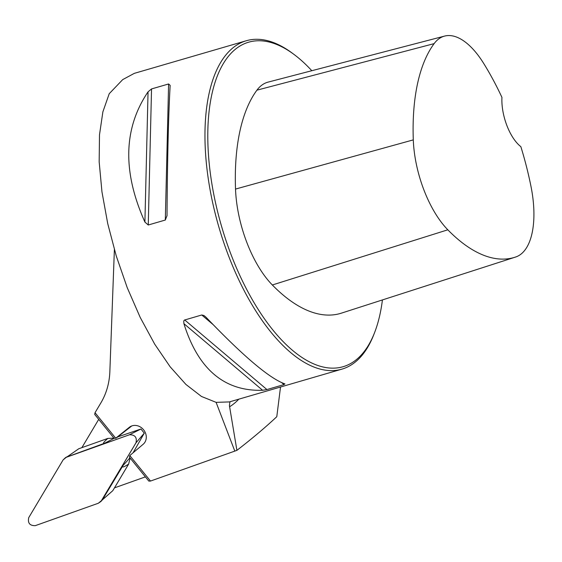 <?xml version="1.0" encoding="UTF-8"?>
<svg xmlns="http://www.w3.org/2000/svg" width="562" height="562" viewBox="0 0 562 562"><rect width="100%" height="100%" fill="white"/><g stroke="black" fill="none" stroke-linecap="round" stroke-linejoin="round"><path stroke-width="0.84" d="M145.389 476.871L114.479 487.865M114.381 249.633L109.85 371.679A75.252 65.789 52.1 0 1 100.907 402.842L95.027 412.712L115.723 438.212L129.274 427.359A10.945 9.568 52.1 0 1 129.457 427.211A10.945 9.568 52.1 0 1 143.12 429.256L143.984 430.316A10.945 9.568 52.1 0 1 143.071 444.352L129.801 455.557L150.504 481.058L236.904 450.359C252.486 438.283 265.784 427.064 276.785 416.702L280.522 387.021M150.504 481.058L148.825 481.1L129.485 457.271L129.801 455.557M98.715 419.364L81.869 447.654M95.027 412.712L94.704 414.433L114.051 438.262L115.723 438.212M236.904 450.359L229.408 405.546L229.977 401.739M229.366 401.921L216.124 402.357L201.456 396.456L185.931 384.443L170.145 366.789L154.705 344.162L140.219 317.453L127.237 287.688L116.271 256.012L107.735 223.655L101.961 191.874L99.172 161.884L99.488 134.859L102.881 111.831L109.225 93.706L122.72 79.6L134.339 73.348L246.311 40.738A171.017 78.441 73.8 0 0 233.616 47.306A171.017 78.441 73.8 0 0 223.409 241.52A171.017 78.441 73.8 0 0 341.935 369.136A171.017 78.441 73.8 0 0 373.948 334.257L374.742 332.198A168.965 77.5 73.8 0 0 382.42 299.932M311.805 70.714A168.965 77.5 73.8 0 0 293.814 54.296L292.043 52.983A171.017 78.441 73.8 0 0 246.311 40.738M284.723 383.846L284 384.598L266.936 389.564L262.616 390.281C224.428 391.475 198.189 369.269 183.9 323.656L183.739 321L184.462 320.052L201.758 314.987L203.971 315.521L206.015 317.221C243.227 356.153 269.465 378.367 284.723 383.846L284.969 383.951M167.019 215.632L165.312 220.037L148.256 225.004L144.905 222.067C122.361 171.733 123.415 128.319 148.052 91.838L151.536 88.936L168.6 83.97L170.16 85.396C168.445 115.203 167.399 158.617 167.019 215.632L167.012 215.885M520.855 146.668A186.9 85.719 -106.2 0 1 531.062 186.809A77.451 35.518 -106.2 0 1 515.986 256.897A186.9 85.719 -106.2 0 1 515.115 257.192A186.9 85.719 -106.2 0 1 447.816 229.809A77.451 35.518 -106.2 0 1 413.295 139.882A186.9 85.719 -106.2 0 1 434.124 43.632A77.451 35.518 -106.2 0 1 444.598 36.087A77.451 35.518 -106.2 0 1 483.713 63.478A186.9 85.719 -106.2 0 1 501.936 97.381A36.256 16.628 73.8 0 0 520.855 146.668M444.598 36.087L268.095 82.115A82.607 37.886 73.8 0 0 256.925 90.166A192.056 88.086 73.8 0 0 235.52 189.071A82.607 37.886 73.8 0 0 272.338 284.983A192.056 88.086 73.8 0 0 341.492 313.118L515.115 257.192M293.814 54.296A168.965 77.5 73.8 0 0 236.089 48.69A168.965 77.5 73.8 0 0 242.953 282.012A168.965 77.5 73.8 0 0 374.742 332.198M131.803 425.926L116.341 437.995M130.117 458.058L128.635 464.086L112.8 490.675L101.996 500.159M114.219 438.255L104.736 443.186C102.319 444.022 103.345 442.434 107.806 438.43L78.771 448.75L67.229 456.78M107.806 438.43L113.953 438.142M102.502 499.688L122.959 465.638L129.934 457.833M128.635 464.086C123.556 467.338 121.666 467.858 122.959 465.638M129.457 434.77L65.642 457.517L63.12 459.892L28.746 517.616C27.573 523.053 29.751 525.737 35.273 525.66L98.315 503.25L100.914 501.494L135.983 442.814C137.156 437.377 134.978 434.693 129.457 434.77L140.936 429.01L117.746 436.906M104.736 443.186L66.414 457.18L129.457 434.77C134.978 434.693 137.156 437.377 135.983 442.814L101.61 500.538L98.315 503.25L35.273 525.66C29.751 525.737 27.573 523.053 28.746 517.616L63.12 459.892L66.414 457.18M133.299 452.389L144.286 433.14L135.983 442.814M67.573 456.527L78.771 448.75M140.936 429.01L144.286 433.14M234.811 451.082L216.103 402.357M238.829 399.161A177.1 81.23 -106.2 0 1 229.584 406.762M447.816 229.809L272.338 284.983M434.124 43.632L256.925 90.166M413.295 139.882L235.52 189.071M284 384.598L281.836 382.771M212.949 324.457L201.758 314.987M266.936 389.564L184.701 319.954M262.616 390.281L183.9 323.656M144.905 222.067L148.052 91.838M148.256 225.004L151.536 88.936M165.312 220.037L168.6 83.97M129.646 427.071L129.274 427.359M112.8 490.675L101.61 500.538M229.317 401.935L341.935 369.136M68.03 456.288L65.649 457.51M102.677 499.492L100.921 501.48"/></g></svg>
